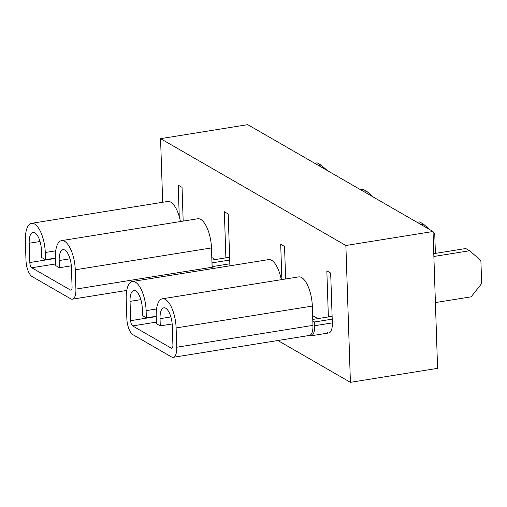 <?xml version="1.0" encoding="UTF-8"?>
<svg xmlns="http://www.w3.org/2000/svg" width="507" height="507" viewBox="0 0 507 507"><rect width="100%" height="100%" fill="white"/><g stroke="black" fill="none" stroke-linecap="round" stroke-linejoin="round"><path stroke-width="0.76" d="M162.398 298.775A23.728 9.373 80.9 0 1 176.119 327.94L176.759 347.244A13.512 5.336 80.9 0 1 173.229 357.315A13.512 5.336 80.9 0 1 171.518 356.934L132.942 334.696A13.512 5.336 80.9 0 1 126.839 318.459L126.199 299.162A23.728 9.373 80.9 0 1 132.397 281.48A23.728 9.373 80.9 0 1 146.117 310.645L146.358 317.845L142.511 315.633L142.277 308.427A14.57 5.754 80.9 0 0 133.848 290.517A14.57 5.754 80.9 0 0 130.039 301.373L130.679 320.678A4.36 1.724 80.9 0 0 132.65 325.919L171.227 348.157A4.36 1.724 80.9 0 0 171.778 348.277A4.36 1.724 80.9 0 0 172.919 345.026L172.279 325.728A14.57 5.754 80.9 0 0 163.85 307.812A14.57 5.754 80.9 0 0 160.041 318.675L160.282 325.874L156.441 323.662L156.2 316.457A23.728 9.373 80.9 0 1 162.398 298.775L298.604 276.904A23.728 9.373 80.9 0 1 312.318 306.07L312.958 325.374A13.512 5.336 80.9 0 1 309.428 335.444A13.512 5.336 80.9 0 0 311.095 335.805L328.802 332.96A13.512 5.336 -99.1 0 0 332.332 322.889L330.678 273.051L326.838 270.833L328.365 316.926M312.819 321.013L314.505 321.989L314.625 325.728A13.512 5.336 80.9 0 1 311.095 335.805M314.505 321.989L332.212 319.144M312.762 319.435L332.117 316.324M433.872 256.479L469.609 250.743L465.762 248.525L433.777 253.665M435.399 302.571L471.136 296.836L481.65 283.565L480.883 260.516L469.609 250.743M433.073 232.466L434.746 233.917L435.393 253.405M417.128 222.326L419.625 221.927L423.472 224.138L429.816 229.639M420.975 224.544L423.472 224.138M132.397 281.48L268.596 259.609A23.728 9.373 80.9 0 1 281.284 279.687M146.358 317.845L156.194 316.267M160.282 325.874L172.171 323.967M318.485 165.453L320.982 165.054L317.141 162.836L314.644 163.241M327.326 170.548L320.982 165.054M373.463 197.153L367.119 191.652L363.278 189.441L360.781 189.84M364.622 192.052L367.119 191.652M211.875 260.091L229.627 257.239M229.722 260.053L211.97 262.867M212.015 262.899L212.141 266.644L229.848 263.798L228.194 213.96L224.354 211.749L225.881 257.841M212.135 268.672A13.512 5.336 -99.1 0 0 212.141 266.644M212.122 268.678A13.512 5.336 -99.1 0 0 212.11 267.227L211.47 247.929A23.728 9.373 -99.1 0 0 197.749 218.764L61.55 240.629A23.728 9.373 -99.1 0 0 55.352 258.317L55.593 265.516L59.433 267.734L71.322 265.82M61.55 240.629A23.728 9.373 -99.1 0 1 75.27 269.8L75.911 289.098A13.512 5.336 -99.1 0 1 72.381 299.174A13.512 5.336 -99.1 0 1 70.669 298.794L32.093 276.549A13.512 5.336 -99.1 0 1 25.99 260.319L25.35 241.015A23.728 9.373 -99.1 0 1 31.548 223.333A23.728 9.373 -99.1 0 1 45.269 252.499L45.51 259.704L41.663 257.486L41.428 250.287A14.57 5.754 -99.1 0 0 32.999 232.371A14.57 5.754 -99.1 0 0 29.191 243.233L29.831 262.531A4.36 1.724 -99.1 0 0 31.802 267.772L70.378 290.01A4.36 1.724 -99.1 0 0 70.929 290.137A4.36 1.724 -99.1 0 0 72.07 286.886L71.43 267.582A14.57 5.754 -99.1 0 0 63.001 249.672A14.57 5.754 -99.1 0 0 59.192 260.528L59.433 267.734M45.51 259.704L55.345 258.12M180.435 221.54A23.728 9.373 -99.1 0 0 167.747 201.463L31.548 223.333M312.635 315.633L317.819 318.624M327.091 332.579A13.512 5.336 -99.1 0 0 328.802 332.96M281.873 279.591L280.701 244.235L284.541 246.446L285.625 278.989M160.567 138.658L345.875 245.502L433.041 231.503L247.733 124.665L160.567 138.658L162.677 202.28M345.875 245.502L350.413 382.335L437.585 368.342L433.041 231.503M350.413 382.335L277.868 340.514M179.256 216.609L178.21 185.144L182.057 187.362L183.173 221.103M211.787 257.493L215.329 259.533M229.842 265.833A13.512 5.336 -99.1 0 0 229.848 263.798M160.041 318.675L170.865 316.938M171.227 348.157L172.266 347.986M130.039 301.373L140.864 299.637M132.65 325.919L156.39 322.103M130.679 320.678L156.207 316.577M176.119 327.94L312.318 306.07M176.759 347.244L312.958 325.374M146.117 310.645L156.549 308.966M314.625 325.728L332.332 322.889M29.191 243.233L40.015 241.497M31.802 267.772L55.542 263.957M29.831 262.531L55.358 258.437M59.192 260.528L70.017 258.792M70.378 290.01L71.417 289.846M45.269 252.499L55.7 250.826M75.27 269.8L211.47 247.929M75.911 289.098L212.11 267.227M173.229 357.315L309.428 335.444M72.381 299.174L126.744 290.441"/></g></svg>
